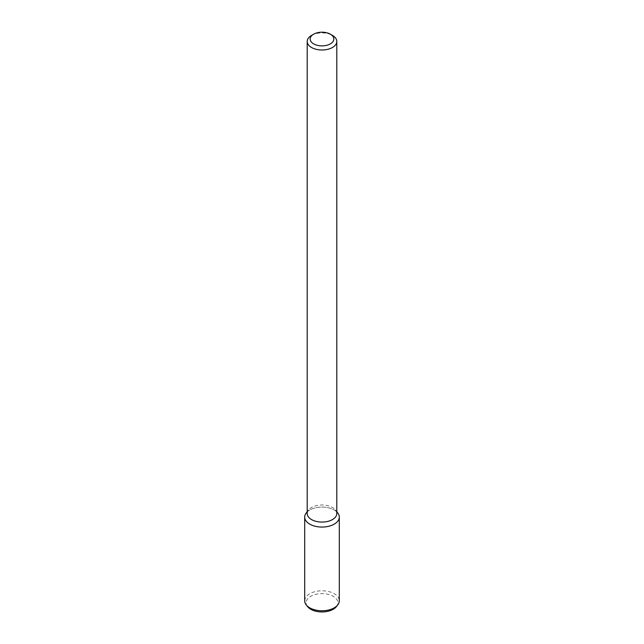 <?xml version="1.0" encoding="UTF-8"?>
<svg xmlns="http://www.w3.org/2000/svg" width="644" height="644" viewBox="0 0 644 644"><rect width="100%" height="100%" fill="white"/><g stroke="black" fill="none" stroke-linecap="round" stroke-linejoin="round"><path stroke-width="0.48" stroke-dasharray="3.22 2.42" d="M311.535 35.412A14.796 8.541 180 0 1 332.465 35.412M307.204 513.534A14.796 8.541 180 0 1 308.492 510.048A14.796 8.541 180 0 1 322 504.993A14.796 8.541 180 0 1 335.508 510.048A14.796 8.541 180 0 1 336.796 513.534M306.206 512.994A17.299 9.99 180 0 1 322 507.086A17.299 9.99 180 0 1 337.794 512.994M307.204 511.899A17.299 9.99 180 0 1 336.796 511.899M304.701 600.771A17.299 9.99 180 0 1 322 590.781A17.299 9.99 180 0 1 339.299 600.771M307.51 606.527A15.875 9.169 180 0 1 322 593.623A15.875 9.169 180 0 1 336.49 606.527M308.492 510.048L307.204 511.706M335.508 510.048L336.796 511.706"/><path stroke-width="0.97" d="M330.372 43.864A11.834 6.834 180 0 1 313.628 43.864A11.834 6.834 180 0 1 313.628 34.204A11.834 6.834 180 0 1 330.372 34.204A11.834 6.834 180 0 1 330.372 43.864M330.372 34.204L332.465 35.412A14.796 8.541 180 0 1 336.796 41.449A14.796 8.541 180 0 1 332.465 47.487A14.796 8.541 180 0 1 316.341 49.338A14.796 8.541 180 0 1 307.204 41.449A14.796 8.541 180 0 1 311.535 35.412L313.628 34.204M336.796 41.449L336.796 513.534A14.796 8.541 180 0 1 332.465 519.571A14.796 8.541 180 0 1 316.341 521.423A14.796 8.541 180 0 1 307.204 513.534L307.204 41.449M336.796 511.706L337.794 512.994A17.299 9.99 180 0 1 334.236 524.136A17.299 9.99 180 0 1 312.187 525.303A17.299 9.99 180 0 1 306.206 512.994L307.204 511.706M336.796 511.899A17.299 9.99 180 0 1 339.299 517.076A17.299 9.99 180 0 1 334.236 524.136A17.299 9.99 180 0 1 315.383 526.301A17.299 9.99 180 0 1 304.701 517.076A17.299 9.99 180 0 1 307.204 511.899M339.299 517.076L339.299 600.771A17.299 9.99 180 0 1 337.794 604.853A17.299 9.99 180 0 1 334.236 607.831A17.299 9.99 180 0 1 306.206 604.853A17.299 9.99 180 0 1 304.701 600.771L304.701 517.076M337.794 604.853L336.49 606.527A15.875 9.169 180 0 1 333.23 609.264A15.875 9.169 180 0 1 307.51 606.527L306.206 604.853"/></g></svg>
